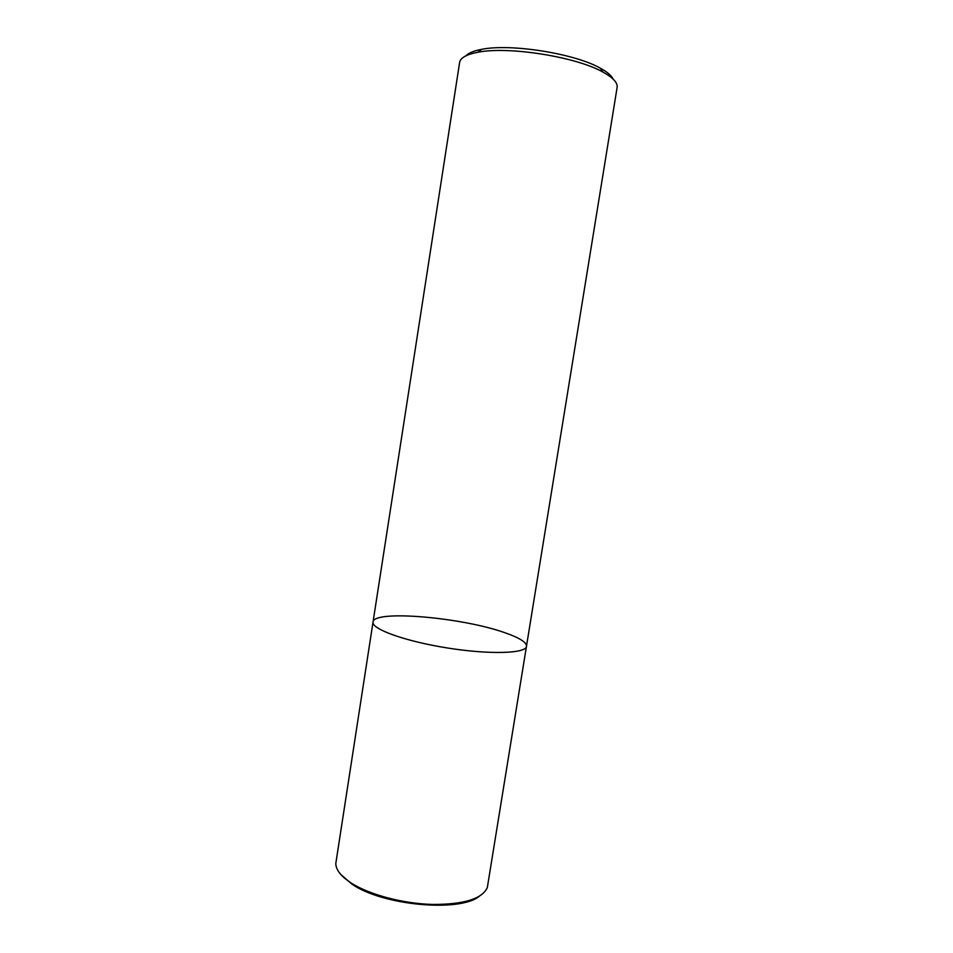 <?xml version="1.0" encoding="UTF-8"?>
<svg xmlns="http://www.w3.org/2000/svg" width="953" height="953" viewBox="0 0 953 953"><rect width="100%" height="100%" fill="white"/><g stroke="black" fill="none" stroke-linecap="round" stroke-linejoin="round"><path stroke-width="1.43" d="M526.556 646.337C526.08 653.544 489.89 654.759 447.6 648.016C405.311 641.357 371.265 629.028 373.04 622.023C373.6 609.551 462.634 617.437 505.138 632.816C519.516 637.831 526.652 642.334 526.556 646.337C526.08 653.544 489.89 654.759 447.6 648.016C405.311 641.357 371.265 629.028 373.04 622.023L335.801 863.489C335.873 869.827 340.983 876.331 351.145 882.99C369.264 894.664 402.928 903.647 432.591 904.457C464.051 904.492 482.301 898.834 487.34 887.493L617.127 87.414C617.806 82.768 613.077 77.658 602.963 72.094C576.16 56.775 508.032 45.994 477.822 52.272C466.482 54.44 460.406 57.835 459.62 62.469L373.04 622.023M613.196 79.159C611.576 75.632 607.264 71.963 600.259 68.151C574.766 53.523 510.379 43.326 481.61 49.353C473.772 50.819 468.531 52.975 465.898 55.822M340.852 874.544L352.169 884.313C382.737 905.457 459.286 912.45 479.121 896.451M481.61 49.353L477.822 52.272M600.259 68.151L602.963 72.094"/></g></svg>
